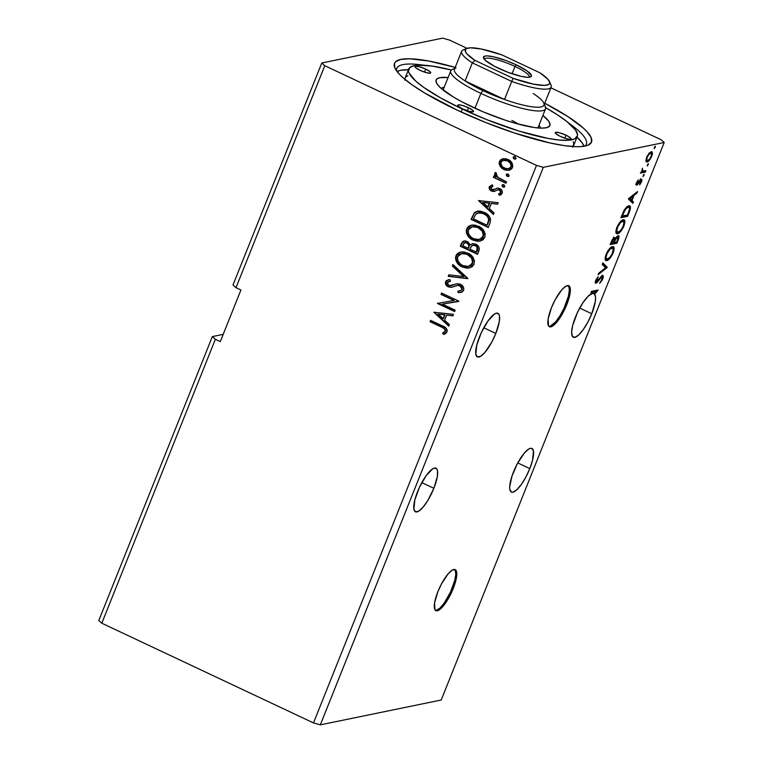 <?xml version="1.0" encoding="UTF-8"?>
<svg xmlns="http://www.w3.org/2000/svg" width="763" height="763" viewBox="0 0 763 763"><rect width="100%" height="100%" fill="white"/><g stroke="black" fill="none" stroke-linecap="round" stroke-linejoin="round"><path stroke-width="1.14" d="M435.406 610.381A22.69 6.409 115.2 0 0 452.221 588.111L453.203 588.578A22.69 6.409 -64.8 0 1 435.864 610.686A22.69 6.409 -64.8 0 1 437.857 591.735L434.557 602.942L434.958 609.837L437.266 610.801L442.921 606.451L449.455 596.599L454.672 584.582L456.799 574.434L456.093 570.476L455.13 569.599L452.135 570.209L448.129 573.862L441.596 583.705L437.857 591.735A22.69 6.409 -64.8 0 1 455.196 569.627A22.69 6.409 -64.8 0 1 453.203 588.578L452.221 588.111A22.69 6.409 115.2 0 0 454.672 569.465M548.969 326.45A22.69 6.409 115.2 0 0 565.784 304.189L566.766 304.656A22.69 6.409 -64.8 0 1 549.427 326.755A22.69 6.409 -64.8 0 1 551.42 307.804L548.12 319.01L548.521 325.906L549.494 326.793L552.488 326.173L558.678 319.716L565.011 308.71L569.341 296.874L570.362 290.512L569.656 286.545L568.693 285.667L565.698 286.287L561.692 289.94L555.159 299.783L551.42 307.804A22.69 6.409 -64.8 0 1 568.759 285.705A22.69 6.409 -64.8 0 1 566.766 304.656L565.784 304.189A22.69 6.409 115.2 0 0 568.235 285.543M417.561 491.658A24.111 6.81 -64.8 0 1 435.988 468.177A24.111 6.81 -64.8 0 1 433.87 488.31L421.815 482.636L433.87 488.31L437.371 476.408L437.542 470.809L436.941 469.073L434.49 468.043L432.735 468.797L426.155 475.654L419.431 487.347L414.824 499.927L413.889 509.159L415.52 511.83L418.696 511.181L422.95 507.3L427.623 500.786L433.87 488.31A24.111 6.81 -64.8 0 1 415.444 511.801A24.111 6.81 -64.8 0 1 417.561 491.658M513.499 471.954A24.111 6.81 -64.8 0 1 531.925 448.463A24.111 6.81 -64.8 0 1 529.808 468.606L517.753 462.922L529.808 468.606L532.545 460.337L533.48 451.105L531.849 448.434L530.428 448.339L528.673 449.083L524.419 452.964L517.476 463.427L511.944 476.198L509.684 486.975L509.827 489.455L511.458 492.125L512.879 492.221L516.665 489.903L521.215 484.61L525.831 477.123L529.808 468.606A24.111 6.81 -64.8 0 1 511.382 492.087A24.111 6.81 -64.8 0 1 513.499 471.954M575.445 317.084A24.111 6.81 -64.8 0 1 593.872 293.602A24.111 6.81 -64.8 0 1 594.148 293.755L592.584 293.431L588.178 296.158L582.827 302.835L577.639 312.077L572.708 325.353L571.63 332.105L572.364 336.321L574.825 337.351L578.612 335.043L583.161 329.74L587.777 322.263L591.754 313.736L579.699 308.052L591.754 313.736L595.312 301.461L595.521 296.988L594.635 294.222A24.111 6.81 -64.8 0 1 591.754 313.736A24.111 6.81 -64.8 0 1 573.328 337.217A24.111 6.81 -64.8 0 1 575.445 317.084M593.652 293.765L594.635 294.222L598.163 290.007L591.449 291.38L590.886 292.773L595.903 291.743L594.148 293.755L595.903 291.743L594.911 291.275L595.903 291.743L590.886 292.773L591.449 291.38L598.163 290.007L594.635 294.222L593.652 293.765A24.111 6.81 115.2 0 0 593.347 293.44A24.111 6.81 -64.8 0 1 593.652 293.765L593.652 293.765M479.507 336.788A24.111 6.81 -64.8 0 1 497.934 313.307A24.111 6.81 -64.8 0 1 495.816 333.441L483.761 327.766L495.816 333.441L499.317 321.538L499.488 315.949L498.888 314.203L496.436 313.173L494.672 313.927L488.101 320.784L481.377 332.477L476.77 345.057L475.835 354.29L477.466 356.96L480.642 356.311L484.896 352.43L491.839 341.967L495.816 333.441A24.111 6.81 -64.8 0 1 477.39 356.931A24.111 6.81 -64.8 0 1 479.507 336.788M423.751 65.198A102.108 20.277 21.8 0 0 396.493 70.74A102.108 20.277 -158.2 0 1 396.741 68.432A102.108 20.277 -158.2 0 1 423.751 65.198M457.113 110.11A106.086 21.059 -158.2 0 1 394.957 68.117A106.086 21.059 -158.2 0 1 455.196 67.411L428.72 61.021L409.702 58.77L400.937 59.38L395.701 61.65L394.481 63.386L394.891 67.974L399.068 73.897L402.53 77.292L412.02 84.779L424.619 92.952L457.113 110.11L485.382 122.376L514.31 132.953L549.608 142.881L564.315 145.619L576.284 146.706L581.101 146.61L588.13 145.17L591.506 142.09L591.106 137.502L586.919 131.579L583.466 128.184L568.034 116.672L544.734 103.224A106.086 21.059 -158.2 0 1 587.863 145.275A106.086 21.059 -158.2 0 1 457.113 110.11M223.187 334.356L212.352 336.578L98.799 620.51L212.352 336.578L215.357 339.297L101.803 623.218L98.799 620.51L101.803 623.218L215.357 339.297L220.288 341.614L240.927 289.988L236.005 287.67L324.79 65.694L536.484 165.399L313.488 722.923L101.803 623.218L313.488 722.923L536.484 165.399L543.323 167.326L664.201 142.49L441.214 700.014L320.326 724.85L543.323 167.326L320.326 724.85L313.488 722.923L320.326 724.85L441.214 700.014L664.201 142.49L661.197 139.782L550.896 87.821L661.197 139.782L664.201 142.49L543.323 167.326L536.484 165.399L324.79 65.694L236.005 287.67L233.001 284.961L321.786 62.986L233.001 284.961L236.005 287.67L240.927 289.988L220.288 341.614L215.357 339.297L212.352 336.578L223.187 334.356M442.674 38.15L321.786 62.986L324.79 65.694L321.786 62.986L442.674 38.15L449.512 40.077L442.674 38.15M607.148 267.536L602.846 262.892L602.236 264.408L605.574 267.756L598.726 273.192L598.116 274.709L607.148 267.536L606.165 267.069L605.46 267.632L607.243 267.298L602.846 262.892L602.236 264.408L605.574 267.756L598.726 273.192L598.116 274.709L607.148 267.536M616.876 243.216L618.898 237.827L618.44 235.71L616.809 236.625L615.264 238.933L614.873 237.541L613.347 238.275L611.182 242.033L610.162 244.589L616.876 243.216L615.894 242.748L610.448 243.864L615.894 242.748L616.876 243.216L618.326 239.601C619.289 236.807 619.222 235.519 618.116 235.729L615.264 238.933L614.511 237.531C613.442 237.77 612.336 239.277 611.182 242.033L610.162 244.589L616.876 243.216M629.303 212.143L630.352 206.62L629.361 205.857L627.348 206.554L623.962 210.636L620.91 217.722L627.625 216.339L629.303 212.143L628.75 211.885L629.303 212.143C630.991 207.374 630.82 205.295 628.798 205.896C627.501 205.972 625.898 207.546 623.962 210.636L620.91 217.722L627.625 216.339L629.303 212.143M640.682 180.707L639.909 180.345L640.682 180.707L640.786 182.243L639.642 184.961L641.454 181.966L640.958 181.728L641.454 181.966C642.084 180.02 642.007 179.143 641.206 179.324L637.239 183.749L636.657 182.328L637.115 182.548L638.25 179.925L636.208 183.54L636.199 184.961L637.134 184.951L640.806 180.707L639.642 184.961L641.578 181.632L641.635 179.381L640.271 179.934L637.239 183.749L638.25 179.925L636.476 182.758L636.704 185.132L637.639 184.532L640.863 180.717L639.88 180.259M645.317 172.095L645.88 170.712L642.284 170.893L642.436 168.222L641.693 171.57L640.415 173.106L645.317 172.095L644.334 171.637L640.701 172.381L644.334 171.637L645.317 172.095L645.88 170.712L642.627 171.179L642.436 168.222L641.693 171.57L640.415 173.106L645.317 172.095M645.937 160.955L646.356 161.813L647.606 161.785L650.581 158.618L652.365 154.136L651.964 151.866L649.58 152.772L647.129 156.243L645.899 160.306L647.138 161.947C648.521 161.689 650.047 159.82 651.707 156.329C652.785 152.953 652.623 151.427 651.22 151.751L648.931 153.458L646.623 157.369L645.937 160.955M654.301 148.566L655.312 146.248L654.044 148.356L655.322 147.297L655.226 146.248L654.149 148.556M647.348 165.943L648.369 163.625L647.205 165.933M643.085 176.596L644.106 174.279L642.942 176.587M628.416 198.962L632.813 203.368L633.414 201.861L632.012 200.44L634.034 195.366L636.933 193.068L637.534 191.551L628.502 198.723L632.813 203.368L633.414 201.861L632.012 200.44L634.034 195.366L636.933 193.068L637.534 191.551L628.416 198.962M616.714 233.64L617.629 233.707C619.508 233.373 621.607 230.808 623.915 226.01L623.381 225.762L623.915 226.01C625.355 221.394 625.107 219.324 623.152 219.811C621.254 220.116 619.136 222.701 616.809 227.574C615.398 232.152 615.665 234.203 617.629 233.707L620.596 231.551L623.571 226.83L624.887 221.871L623.724 219.782L621.006 221.089L618.383 224.398L615.875 231.237L616.256 233.24L617.629 233.707L616.285 233.278M605.965 260.507L606.881 260.574C608.76 260.25 610.858 257.684 613.166 252.887L612.632 252.629L613.166 252.887C614.616 248.271 614.358 246.201 612.403 246.678C610.505 246.993 608.388 249.577 606.06 254.441C604.649 259.029 604.925 261.07 606.881 260.574L609.847 258.419L612.823 253.697L614.139 248.748L612.975 246.649L610.257 247.956L607.634 251.265L605.126 258.104L605.507 260.116L606.881 260.574L605.536 260.154M596.523 281.833L595.874 279.945L596.399 280.193L598.249 276.587L595.712 280.317C595.016 282.453 595.111 283.426 595.989 283.216L595.331 282.911L595.989 283.216L597.295 282.3L596.313 281.833L597.295 282.3L599.05 280.021L598.497 279.763L599.05 280.021L601.034 277.503L600.414 277.207L601.883 276.912L601.034 276.511L601.883 276.912L602.007 279.201L599.642 283.321L602.904 278.533L603.256 276.235L602.112 275.643L596.256 281.795L598.249 276.587L595.712 280.317L595.521 283.149L597.295 282.3L601.692 276.969L602.389 277.389L602.112 278.924L599.642 283.321L602.026 280.441L602.741 278.953L602.188 278.695L602.741 278.953C603.543 276.483 603.447 275.338 602.446 275.519L596.523 281.833L595.312 281.356M596.647 290.312L595.55 291.58L596.647 290.312M508.511 176.501L507.233 176.396L509.179 175.786L507.91 173.983L506.403 174.317L506.403 175.671L507.624 176.32L506.651 174.489L507.233 176.396L509.14 175.919L508.168 174.088L506.26 174.565L507.271 173.897M504.248 187.164L502.979 187.059L504.915 186.439L503.647 184.636L502.14 184.98L502.14 186.325L503.361 186.973L502.388 185.142L502.979 187.059L504.877 186.573L503.904 184.741L502.006 185.218L503.017 184.56M478.525 200.593L493.442 214.498L494.052 212.982L489.264 208.528L491.296 203.454L497.562 204.198L498.172 202.681L478.525 200.593L493.442 214.498L494.052 212.982L489.264 208.528L491.296 203.454L497.562 204.198L498.172 202.681L478.525 200.593M480.185 241.108L473.041 240.126L477.934 241.337L482.721 240.049L484.81 237.388L485.154 233.898L483.78 230.626L481.443 228.013L475.273 225.114L471.896 225.056L468.749 226.258L467.032 228.166L466.26 230.674L466.622 233.44L468.358 236.52L470.819 238.819L473.432 240.049C468.472 237.837 466.346 234.117 467.042 228.881L466.66 228.967C465.955 234.193 468.091 237.913 473.041 240.126L479.984 241.146L484.81 237.388C485.573 232.152 483.475 228.414 478.525 226.191L471.505 225.133L466.66 228.967L471.696 225.095M433.87 312.239L448.787 326.144L449.388 324.637L444.61 320.174L446.641 315.1L452.907 315.844L453.508 314.337L433.87 312.239L448.787 326.144L449.388 324.637L444.61 320.174L446.641 315.1L452.907 315.844L453.508 314.337L433.87 312.239M461.062 292.42L458.248 292.62L460.871 292.467L463.637 290.331L463.608 287.584L462.025 285.314L459.679 283.998L457.075 283.769L449.397 285.629L447.48 284.265L447.204 282.978L447.881 281.814L450.494 281.175L449.874 279.592L446.298 280.65L445.439 282.081L445.573 284.065L448.634 286.974L451.467 287.317L458.048 285.352L460.89 286.344L461.873 287.823L461.834 289.597L460.07 290.903L457.829 291.075L458.248 292.62L462.063 292.057L463.637 290.331C464.123 287.565 463.074 285.562 460.499 284.322L456.369 283.884L451.162 285.648L448.778 285.4L447.318 282.558L450.494 281.175L449.874 279.592L448.196 279.792L445.563 281.7C445.134 284.094 446.05 285.801 448.291 286.831L451.658 287.279M469.436 267.975L462.302 266.993L467.185 268.214L471.973 266.916L474.071 264.256L474.405 260.765L473.031 257.503L470.695 254.89L464.524 251.981L461.148 251.924L458.01 253.125L456.284 255.042L455.511 257.551L455.873 260.317L457.609 263.397L460.07 265.686L462.683 266.916C457.724 264.704 455.597 260.984 456.293 255.758L455.912 255.834C455.215 261.06 457.342 264.78 462.302 266.993L469.245 268.013L474.071 264.256C474.824 259.019 472.726 255.29 467.776 253.058L460.757 252L455.912 255.834L460.947 251.962M515.464 159.133L514.186 159.028L515.254 159.19L516.122 158.408L514.853 156.606L513.356 156.949L513.346 158.294L514.567 158.952L513.594 157.111L514.186 159.028L516.084 158.542L515.111 156.711L513.213 157.197L514.224 156.529M477.504 254.337L479.298 248.738L478.697 246.802L476.627 244.637L472.841 243.607L470.218 244.942L468.234 242.1L465.497 240.984L462.883 241.432L461.3 243.674L460.28 246.22L477.504 254.337L478.954 250.731C479.669 247.708 478.601 245.514 475.769 244.16L472.44 243.664L470.218 244.942L467.233 241.518L463.904 241.013L461.3 243.674L460.28 246.22L477.504 254.337M467.776 278.667L452.955 264.523L452.354 266.039L463.666 276.587L448.835 274.823L448.234 276.34L467.872 278.428L452.955 264.523L452.354 266.039L463.666 276.587L448.835 274.823L448.234 276.34L467.776 278.667M441.539 327.136L444.133 328.548L445.258 330.093L444.953 331.6L442.588 333.126L443.627 334.452L445.582 333.612L447.07 331.724L447.108 329.816L445.935 327.985L430.628 320.346L430.074 321.738L441.539 327.136C443.818 327.709 445.039 329.053 445.211 331.161L442.588 333.126L443.627 334.452L446.975 331.981C447.185 328.796 445.611 326.745 442.263 325.83L430.628 320.346L430.074 321.738L430.923 320.489L430.456 321.662L441.539 327.136M455.177 310.169L442.359 304.132L458.792 301.127L441.558 293.021L441.004 294.404L453.851 300.46L437.39 303.436L454.624 311.552L455.177 310.169L442.359 304.132L458.792 301.127L441.558 293.021L441.004 294.404L453.851 300.46L437.39 303.436L454.624 311.552L455.177 310.169M489.932 223.273L490.542 219.038L488.997 215.958L485.058 212.772L480.824 211.227L477.981 211.093L474.71 212.4L471.029 219.353L488.253 227.469L489.932 223.273C491.238 218.161 489.36 214.527 484.305 212.4L477.323 211.189L474.462 212.61L471.029 219.353L488.253 227.469L489.932 223.273M499.918 195.166L502.216 193.211C502.607 191.055 501.787 189.51 499.755 188.566L497.629 188.108L494.176 189.625L495.54 188.957L492.021 189.606L490.867 187.469L492.908 186.306L492.154 184.989L489.121 187.46L489.97 189.892L492.564 191.389L494.281 191.399L497.934 189.749L499.927 190.426L500.614 192.638L498.525 193.926L499.374 195.271L501.062 194.641L502.331 192.867L502.168 190.979L500.948 189.329L497.629 188.108L493.547 189.768L492.021 189.606L490.79 187.784L492.908 186.306L492.154 184.989L489.283 186.821L492.536 184.904L489.283 186.821C488.921 188.785 489.674 190.187 491.534 191.027L494.186 191.418M505.955 183.225L506.508 181.832L497.276 176.968L496.131 175.337L496.589 173.821L495.511 172.533L495.015 172.877L494.615 174.765L495.769 176.778L493.919 175.91L493.356 177.293L505.955 183.225L506.508 181.832L498.039 177.588L495.511 172.533L494.662 173.382L495.769 176.778L493.919 175.91L493.356 177.293L505.955 183.225M509.264 170.292L504.333 169.548L500.023 166.172L501.739 168.203L504.524 169.872L509.665 170.178L511.859 168.671L512.793 166.344L511.2 161.851L508.578 159.715L505.564 158.647L500.862 159.553L499.336 161.727L499.221 164.274L500.404 166.086L499.822 161.355L500.023 166.172L503.952 169.624L509.074 170.33L512.469 167.574C513.098 163.787 511.611 161.079 508.024 159.429L503.008 158.675L499.441 161.441L503.399 158.59L501.148 159.553M467.042 48.336L449.512 40.077L467.042 48.336M569.026 123.31A102.108 20.277 -158.2 0 1 586.356 144.274A102.108 20.277 -158.2 0 1 584.944 146.124A102.108 20.277 21.8 0 0 569.026 123.31M513.928 156.673L513.737 158.218L515.092 159.114M477.59 254.127L460.28 246.22L461.3 243.674L464.114 240.984L462.588 241.966L460.661 246.144L477.59 254.127M473.222 243.531L470.218 244.942L472.631 243.635M464.972 240.86L464.085 240.984M473.48 245.133L476.789 246.315L477.791 248.28L476.684 252.038L477.314 250.455C478.229 248.261 477.657 246.602 475.597 245.476L473.155 245.2M468.787 247.479L468.511 248.194L468.787 247.479C469.636 245.409 469.064 243.864 467.09 242.844L466.708 242.92C468.682 243.941 469.255 245.486 468.406 247.555L468.12 248.271L462.597 245.667L464.801 242.596L467.09 242.844L465.182 242.52L467.395 242.996L469.035 244.751M469.216 245.438L469.026 246.821M468.12 248.271L462.597 245.667L464.123 242.892L466.203 242.72L468.368 244.294L468.806 246.22L468.12 248.271M469.894 249.1L471.257 246.287L472.955 245.238L475.206 245.552C477.276 246.678 477.848 248.337 476.932 250.531L476.293 252.114L469.894 249.1L471.639 245.886L474.176 245.219L475.845 245.915L477.228 247.622L476.293 252.114L469.894 249.1M457.161 254.222L455.883 258.18L457.39 262.501M456.532 260.946L456.923 261.747M458.658 264.055L461.911 266.525L465.897 267.966M468.854 268.061L469.626 267.937M459.898 252.267L459.259 252.543M458.401 253.039L457.848 253.478M466.327 253.86L470.981 256.807L472.936 260.574L471.973 264.589L468.472 266.421M461.52 253.621L465.001 253.516M468.635 266.392L472.659 263.388C473.298 259.162 471.61 256.149 467.595 254.365L467.214 254.451C471.229 256.234 472.917 259.239 472.278 263.473L468.444 266.44L462.845 265.6C458.859 263.826 457.142 260.822 457.705 256.606L461.596 253.593L467.595 254.365L461.796 253.554M467.824 278.543L448.234 276.34L449.178 274.861L448.615 276.263L467.824 278.543M464.047 276.511L452.354 266.039L453.212 264.761L452.736 265.963L464.047 276.511M460.07 290.903L462.216 289.52L459.879 290.941L457.829 291.075L458.248 292.62L458.229 291.084L458.63 292.534L460.203 292.525M459.917 285.696L462.216 289.52L460.308 285.62L458.048 285.352L459.917 285.696M451.2 287.346L457.323 285.448M457.523 285.4L458.048 285.352M447.986 286.373L451.582 287.269L448.673 286.745C446.431 285.715 445.525 284.008 445.945 281.623L448.396 279.754M450.485 281.127L449.235 281.318M451.334 285.61L456.541 283.846M456.608 283.836L452.325 285.333M449.083 281.356L450.428 281.127M448.644 279.706L445.945 281.623L446.317 284.723M456.56 285.648L459.383 285.324L461.739 286.764M462.025 287.193L462.311 289.234M462.216 289.52L459.336 290.989M443.98 334.337L442.588 333.126L445.592 331.085C445.42 328.977 444.2 327.632 441.92 327.06L444.514 328.462L445.64 330.007L445.334 331.524L442.969 333.049L443.98 334.337M452.955 315.729L446.641 315.1L452.955 315.729M448.911 325.83L434.252 312.162L448.911 325.83M443.465 318.676L445.02 314.785L438.076 314.089L445.02 314.785L438.076 314.089L444.638 314.861L443.084 318.753L445.02 314.785L443.084 318.753L438.076 314.089L443.465 318.676M454.71 311.333L437.39 303.436L437.886 303.083L454.71 311.333M454.243 300.384L441.004 294.404L441.853 293.154L441.386 294.327L454.243 300.384M458.677 301.433L442.359 304.132L458.677 301.433M467.91 227.355L466.622 231.313L468.139 235.633M467.28 234.079L467.671 234.88M469.407 237.198L472.659 239.658L476.646 241.098M479.603 241.194L480.375 241.07M470.647 225.4L470.008 225.667M469.15 226.172L468.596 226.611M472.268 226.754L475.75 226.64L478.344 227.498L480.7 228.976L483.017 231.761L483.761 234.422L483.265 236.845L481.72 238.628L479.221 239.553M479.383 239.525L483.408 236.52C484.047 232.286 482.359 229.281 478.344 227.498L477.962 227.574C481.978 229.358 483.666 232.372 483.027 236.597L479.193 239.563L473.594 238.733C469.607 236.959 467.891 233.955 468.444 229.73L472.345 226.725L478.344 227.498L472.545 226.687M478.363 211.008L474.443 212.944L471.41 219.277L488.339 227.25L471.029 219.353L474.462 212.61L477.504 211.16M478.468 212.772L483.637 213.487M487.805 216.473L489.045 220.269L487.042 225.247L473.346 218.8L475.797 214.117L478.191 212.829L484.124 213.707L487.013 215.614M484.124 213.707L483.742 213.783C486.508 214.88 488.158 216.892 488.692 219.83L489.073 219.754C488.539 216.816 486.889 214.804 484.124 213.707L478.382 212.801M488.692 219.83L488.024 223.673L488.692 219.83L487.042 225.247L488.024 223.673L487.042 225.247L473.346 218.8L475.797 214.117L479.65 212.705L482.76 213.363L486.193 215.3L487.929 217.283L488.692 219.83M497.61 204.074L491.296 203.454L497.61 204.074M493.566 214.184L478.916 200.516L493.566 214.184M488.12 207.021L489.674 203.139L482.731 202.433L489.674 203.139L482.731 202.433L489.293 203.216L487.738 207.097L489.674 203.139L487.738 207.097L482.731 202.433L488.12 207.021M497.629 188.108L497.095 188.184M496.723 188.347L498.01 188.022M499.374 195.271L498.907 193.85L500.995 192.562L498.525 193.926L499.736 195.204M499.26 189.987L500.995 192.562L499.651 189.911L497.934 189.749L499.26 189.987M494.376 191.379L498.086 189.72M493.651 191.494L491.916 190.95C490.056 190.111 489.312 188.709 489.674 186.744L489.703 188.776L490.828 190.264L494.662 191.322M491.687 185.132L489.884 186.344M489.703 188.776L489.96 189.281M498.163 189.701L499.994 190.101L500.995 191.351L500.633 193.106L498.907 193.84L500.204 195.109M500.118 193.478L499.527 193.707M502.722 184.703L502.521 186.248L503.885 187.145M506.041 183.006L493.356 177.293L494.214 176.043L493.747 177.216L506.041 183.006M495.645 172.61L494.92 174.222L496.15 176.701L494.662 173.382L495.902 172.448M506.985 174.05L506.785 175.585L508.139 176.491M503.189 168.919L506.079 170.168L509.102 170.311M500.414 160.297L499.612 164.188L502.149 168.146M506.107 160.163L510.132 162.385L511.2 163.959L511.458 166.315L510.161 168.203L508.463 168.804L504.515 168.242C501.816 167.04 500.642 165.018 500.986 162.166L503.532 160.24L507.862 160.745L503.723 160.211M508.635 168.785L511.305 166.773C511.706 163.95 510.552 161.937 507.862 160.745L507.481 160.821C510.17 162.014 511.315 164.026 510.924 166.849L508.826 168.747M503.389 160.306L505.192 160.058M467.214 254.451L471.477 258.008L472.612 262.091L470.59 265.581L466.756 266.592L463.475 265.877L460.49 264.132L458.029 261.051L457.39 257.989L458.41 255.405L460.375 253.974L464.619 253.593L467.214 254.451M477.962 227.574L482.226 231.141L483.361 235.223L481.339 238.714L477.504 239.725L474.224 239.01L471.238 237.264L468.768 234.184L468.129 231.113L469.159 228.538L471.887 226.83L475.368 226.725L477.962 227.574M507.481 160.821L510.352 163.206L511.153 165.924L509.77 168.28L506.26 168.814L502.359 166.735L500.766 163.101L501.472 161.355L503.008 160.383L507.481 160.821M654.511 146.916L655.322 147.297L654.511 146.916M651.85 151.799L651.22 151.751M651.259 151.742L651.43 153.363M649.513 152.724L651.23 153.21L651.402 155.595L649.771 158.857L647.701 160.554C646.633 160.831 646.48 159.725 647.234 157.245L646.766 157.035L647.234 157.245C648.502 154.67 649.647 153.296 650.667 153.144C651.736 152.858 651.879 153.964 651.106 156.453C649.847 159.038 648.712 160.402 647.701 160.554L646.156 161.479L647.138 161.947L646.099 161.489M646.499 161.899L647.138 161.947M645.937 161.508L647.797 160.449M651.383 153.668L651.24 151.713M646.147 160.02L647.701 160.554L646.795 159.934L647.062 157.683L648.579 154.851L650.667 153.144L650.248 152.753M649.685 152.676L650.667 153.144M647.568 164.293L648.369 164.665L647.568 164.293M644.601 170.969L644.334 171.637L644.601 170.969M643.304 174.946L644.106 175.328L643.304 174.946M637.239 183.749L636.094 183.273M640.224 178.857C641.015 178.685 641.101 179.563 640.472 181.499M639.518 180.869L640.081 181.127L639.518 180.869M638.459 182.471L638.984 182.719L638.459 182.471M635.922 184.608L636.981 183.702L636.657 184.074L637.639 184.532L636.657 184.074L635.722 184.675M636.151 184.875L636.704 185.132L636.151 184.875M640.701 180.841L640.882 179.381M636.113 192.686L636.933 193.068L636.113 192.686M633.223 194.985L634.034 195.366L633.223 194.985M632.928 195.214L632.661 195.891L632.928 195.214M631.106 199.772L633.414 201.861L632.432 201.394L631.974 202.529L632.432 201.394L631.106 199.772M629.208 198.17L631.554 199.992L629.208 198.17M630.076 198.514L633.109 196.101L632.298 195.719L633.109 196.101L631.554 199.992L629.256 198.132L630.076 198.514L633.109 196.101L631.554 199.992L630.076 198.514M626.909 215.214L626.642 215.881L627.625 216.339L626.642 215.881L621.196 216.997L626.642 215.881L626.909 215.214M629.752 205.953L628.798 205.896M629.198 205.848L629.494 207.908M629.485 207.956L629.055 205.676M626.433 207.135L628.121 206.916M628.245 207.288L629.37 207.641L629.551 209.138L627.491 215.09L622.15 216.187L625.402 209.501L627.424 207.603L629.027 207.336L627.253 206.821L628.245 207.288C629.361 206.897 629.752 207.765 629.408 209.92L627.491 215.09L621.626 215.939L622.15 216.187L622.522 215.28L621.988 215.023L622.522 215.28L624.306 211.237L623.772 210.989L624.306 211.237C625.87 208.652 627.186 207.336 628.245 207.288L626.833 206.945M624.077 219.878L623.152 219.811M623.505 219.773L623.886 221.928M618.469 232.238L616.638 233.24L617.629 233.707M616.075 233.268L618.774 231.962M623.81 222.548L623.476 219.725M621.092 220.908L622.455 220.841M616.533 231.828L615.855 230.931M622.598 221.203L623.438 221.308L623.991 222.453L622.932 226.849L620.548 230.617L617.515 232.295L616.762 230.569L617.801 226.716L620.596 222.491L623.342 221.251L621.607 220.736L622.598 221.203C624.182 220.793 624.382 222.462 623.209 226.201C621.359 230.025 619.68 232.066 618.183 232.314C616.609 232.715 616.39 231.065 617.525 227.364L617 227.116L617.525 227.364C619.394 223.502 621.082 221.451 622.598 221.203L621.292 220.831M618.183 232.314L615.884 231.065M613.528 237.064L614.282 238.466L615.264 238.933L614.282 238.466L614.253 237.493M618.593 235.757L618.116 235.729M617.963 235.777L617.944 237.207M617.772 239.344L618.326 239.601L617.772 239.344M616.161 242.081L615.894 242.748L616.161 242.081M617.906 237.36L617.916 235.633M614.377 239.353L614.778 238.581M613.967 238.914L614.53 239.563L613.557 242.615L611.401 243.063L613.967 238.914C614.72 238.829 614.682 239.83 613.843 241.909L613.557 242.615L610.877 242.806L611.401 243.063L611.983 241.623L611.459 241.375L611.983 241.623L613.967 238.914L613.118 238.523L614.253 238.943L613.185 238.447M614.72 238.676L615.493 239.544L617.563 237.121C618.335 237.074 618.278 238.161 617.381 240.374L616.742 241.966L614.244 242.472L613.996 241.518L614.53 241.776L615.493 239.544L614.463 239.172M617.563 237.121L616.723 236.721L618.125 237.875L616.742 241.966L614.244 242.472L616.037 238.581L617.83 237.131L616.79 236.654M613.328 246.745L612.403 246.678M612.765 246.64L613.137 248.805M607.72 259.105L605.889 260.107L606.881 260.574M605.326 260.135L608.025 258.829M613.061 249.425L612.727 246.592M610.352 247.784L611.707 247.708M605.784 258.705L605.107 257.799M611.85 248.07L612.689 248.175L613.242 249.329L612.184 253.726L609.799 257.484L606.766 259.162L606.013 257.436L607.052 253.583L610.133 249.081L612.603 248.128L610.858 247.613L611.85 248.07C613.433 247.66 613.633 249.329 612.46 253.068C610.61 256.902 608.931 258.934 607.434 259.182C605.86 259.582 605.641 257.932 606.776 254.241L606.251 253.993L606.776 254.241C608.645 250.378 610.333 248.318 611.85 248.07L610.543 247.708M607.434 259.182L605.145 257.942M602.694 263.264L607.243 267.298L606.165 267.069L602.694 263.264M601.883 276.912L601.273 276.559M595.531 281.375L596.742 280.355M602.236 275.586L602.217 276.979M602.055 277.656L601.997 275.157M594.911 291.275L591.182 292.048L594.911 291.275M549.846 326.411L555.502 322.062L559.899 315.93L564.019 308.252L568.359 296.406L569.37 290.054L568.673 286.087M436.283 610.343L439.85 608.168L444.133 603.18L450.456 592.174L454.796 580.328L455.816 573.976L455.11 570.009M566.032 135.185L564.83 138.189L566.032 135.185L570.409 137.817L571.077 138.771L570.533 139.257L566.337 138.656L560.271 136.367A8.507 1.688 -158.2 0 1 555.254 132.619A8.507 1.688 -158.2 0 1 566.032 135.185A8.507 1.688 -158.2 0 1 571.048 138.942A8.507 1.688 -158.2 0 1 560.271 136.367L555.893 133.735L555.226 132.791L555.769 132.304L559.966 132.905L566.032 135.185M468.53 107.764L467.328 110.769L468.53 107.764L472.907 110.397L473.575 111.341L473.041 111.827L468.844 111.236L462.779 108.947A8.507 1.688 -158.2 0 1 457.752 105.189A8.507 1.688 -158.2 0 1 468.53 107.764A8.507 1.688 -158.2 0 1 473.556 111.512A8.507 1.688 -158.2 0 1 462.779 108.947L458.401 106.315L457.733 105.37L458.267 104.874L462.464 105.475L468.53 107.764M425.725 69.109L424.524 72.103L425.725 69.109L430.103 71.741L430.771 72.685L430.227 73.172L426.031 72.571L419.965 70.282A8.507 1.688 -158.2 0 1 414.948 66.534A8.507 1.688 -158.2 0 1 425.725 69.109A8.507 1.688 -158.2 0 1 430.742 72.857A8.507 1.688 -158.2 0 1 419.965 70.282L415.587 67.649L414.919 66.705L415.463 66.219L419.66 66.82L425.725 69.109M444.18 87.306A53.896 10.701 21.8 0 0 441.128 88.374A53.896 10.701 -158.2 0 1 444.18 87.306M472.278 106.992A61.269 12.16 -158.2 0 1 436.379 82.747A61.269 12.16 -158.2 0 1 448.091 77.53L439.831 77.692L436.808 79.009L435.95 81.231L437.275 84.283L440.747 88.041L453.508 97.082L462.302 102.023L483.046 111.799L505.306 120.192L515.941 123.453L534.186 127.507L541.101 128.127L546.165 127.783L549.188 126.467L550.047 124.245L548.721 121.193L542.903 115.451A61.269 12.16 -158.2 0 1 547.786 127.307A61.269 12.16 -158.2 0 1 472.278 106.992M573.099 146.563A90.768 18.026 21.8 0 0 573.557 145.733L577.267 136.443A90.768 18.026 -158.2 0 1 462.302 109.042L461.129 111.97L462.302 109.042L486.489 119.543L519.241 131.15L547.996 138.427L559.46 140.068L568.378 140.278L574.396 139.038L577.286 136.405L577.515 134.603L575.55 130.082L566.699 121.393L557.2 114.66L545.24 107.469M545.698 107.726A90.768 18.026 -158.2 0 1 577.267 136.443M577 137.111A102.108 20.277 -158.2 0 1 584.019 146.286L582.15 142.795L576.361 136.529M511.887 120.43A51.054 10.138 -158.2 0 1 518.592 124.178M409.111 69.71L400.67 70.291L397.046 71.503A102.108 20.277 -158.2 0 1 408.453 69.7M404.762 80.163L404.991 78.36M406.04 76.872L407.881 75.728M573.223 141.775L573.805 143.892L572.527 147.183M451.582 70.062L431.972 66.047L417.619 65.198L414.233 65.637L409.75 67.583L408.472 70.873L409.054 72.99L415.587 80.964L423.713 87.373L440.756 97.998L462.302 109.042A90.768 18.026 -158.2 0 1 408.72 69.032A90.768 18.026 -158.2 0 1 451.391 70.005M408.72 69.032L405.01 78.322A90.768 18.026 21.8 0 0 404.771 79.238M538.993 125.227A53.896 10.701 -158.2 0 1 540.462 128.108A53.896 10.701 21.8 0 0 538.993 125.227M514.987 66.476A24.111 4.788 21.8 0 0 484.4 59.361A24.111 4.788 -158.2 0 1 484.448 59.199A24.111 4.788 -158.2 0 1 514.987 66.476L512.068 73.763L514.987 66.476A24.111 4.788 -158.2 0 1 529.217 77.101A24.111 4.788 -158.2 0 1 529.14 77.254A24.111 4.788 21.8 0 0 514.987 66.476L516.179 64.807L514.987 66.476M498.716 68.393A25.808 5.122 -158.2 0 1 483.599 58.179A25.808 5.122 -158.2 0 1 516.179 64.807L527.157 70.969L531.487 75.661L531.124 76.596L527.719 77.301L521.224 76.367L507.958 72.294L494.519 66.305L485.44 60.411L483.418 57.54L485.049 56.052L487.185 55.899L493.68 56.834L506.947 60.906L516.179 64.807A25.808 5.122 -158.2 0 1 530.533 76.949A25.808 5.122 -158.2 0 1 498.716 68.393M533.27 93.572A48.222 9.576 -158.2 0 1 543.752 102.986A48.222 9.576 -158.2 0 1 504.496 99.486A48.222 9.576 -158.2 0 1 482.884 90.597L480.89 93.382A51.054 10.138 21.8 0 0 545.345 106.496L544.324 104.245M544.172 104.645A51.054 10.138 -158.2 0 1 545.564 108.794A51.054 10.138 -158.2 0 1 480.89 93.382L474.948 108.232L480.89 93.382A51.054 10.138 -158.2 0 1 450.752 70.873A51.054 10.138 -158.2 0 1 454.624 68.832M454.786 68.432L452.497 69.357A51.054 10.138 21.8 0 0 480.89 93.382L482.884 90.597A48.222 9.576 -158.2 0 1 465.106 80.935L472.335 62.862L511.715 81.412L504.496 99.486L465.106 80.935L482.884 90.597L504.496 99.486L465.106 80.935A48.222 9.576 -158.2 0 1 456.074 67.917M461.644 51.274L454.424 69.347A48.222 9.576 21.8 0 0 465.106 80.935L472.335 62.862A48.222 9.576 -158.2 0 1 461.644 51.274A48.222 9.576 -158.2 0 1 465.564 49.318M504.496 99.486A48.222 9.576 21.8 0 0 543.962 105.16L551.191 87.087A48.222 9.576 -158.2 0 1 511.715 81.412L504.496 99.486M549.703 82.976A48.222 9.576 -158.2 0 1 551.191 87.087M466.861 48.403L463.294 49.843A48.222 9.576 21.8 0 0 472.335 62.862L474.948 60.382L472.335 62.862L511.715 81.412L513.089 78.341L474.948 60.382A45.379 9.013 -158.2 0 1 466.861 48.403A45.379 9.013 -158.2 0 1 501.816 54.86L539.946 72.819L501.816 54.86L481.319 49.023L470.456 47.792L466.374 48.632L465.411 49.538L465.726 52.227L466.994 53.963L474.948 60.382L513.089 78.341L533.585 84.178L544.448 85.408L548.521 84.569L549.484 83.663L549.703 82.461L547.901 79.238L539.946 72.819A45.379 9.013 -158.2 0 1 549.389 81.412A45.379 9.013 -158.2 0 1 513.089 78.341L511.715 81.412A48.222 9.576 21.8 0 0 550.981 84.922L549.389 81.412M537.905 127.936L545.564 108.794M443.093 90.024L450.752 70.873"/></g></svg>

